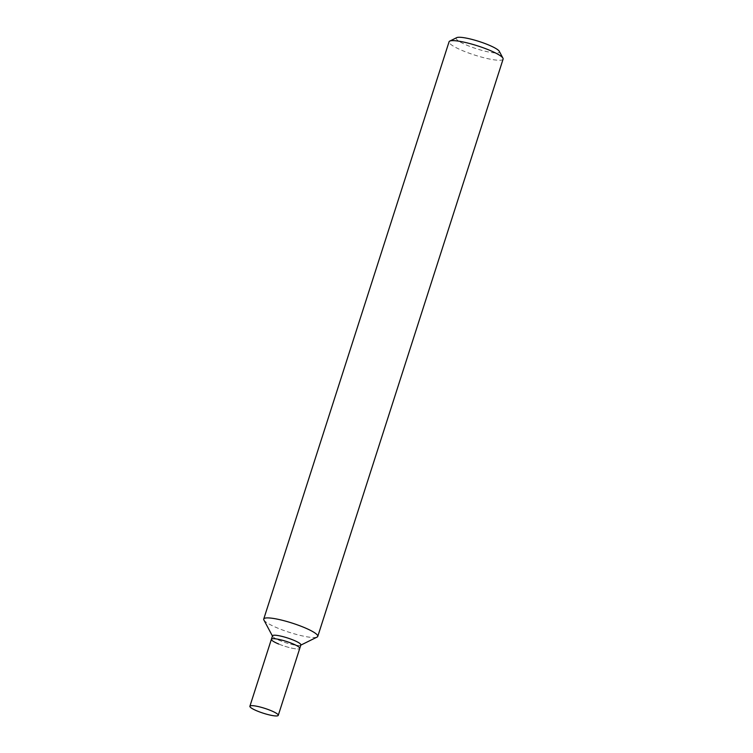 <?xml version="1.0" encoding="UTF-8"?>
<svg xmlns="http://www.w3.org/2000/svg" width="753" height="753" viewBox="0 0 753 753"><rect width="100%" height="100%" fill="white"/><g stroke="black" fill="none" stroke-linecap="round" stroke-linejoin="round"><path stroke-width="0.56" stroke-dasharray="3.77 2.82" d="M503.108 59.12A28.379 4.829 17.8 0 1 462.954 50.799A28.379 4.829 17.8 0 1 449.07 41.773M456.713 37.65A22.703 3.869 -162.2 0 0 467.293 45.396A22.703 3.869 -162.2 0 0 489.874 52.239A22.703 3.869 -162.2 0 0 499.295 51.326M263.879 619.973A28.379 4.829 -162.2 0 0 277.612 628.068A28.379 4.829 -162.2 0 0 317.107 637.057M300.805 645.133L300.522 645.274A14.9 2.532 17.8 0 1 279.796 640.549A14.9 2.532 17.8 0 1 272.577 636.294L272.435 636.021M300.871 644.926A14.9 2.532 17.8 0 1 279.796 640.549A14.9 2.532 17.8 0 1 272.501 635.814M278.685 644.013A14.9 2.532 17.8 0 0 299.76 648.38A14.9 2.532 17.8 0 1 278.685 644.013A14.9 2.532 17.8 0 1 271.391 639.278"/><path stroke-width="1.13" d="M263.729 619.041L449.07 41.773A28.379 4.829 17.8 0 1 449.729 41.104A28.379 4.829 17.8 0 1 489.224 50.103A28.379 4.829 17.8 0 1 502.957 58.197A28.379 4.829 17.8 0 1 503.108 59.12L317.766 636.398A28.379 4.829 -162.2 0 0 303.883 627.371A28.379 4.829 -162.2 0 0 263.729 619.041A28.379 4.829 -162.2 0 0 263.879 619.973L272.435 636.021M502.957 58.197L499.295 51.326A22.703 3.869 -162.2 0 0 488.302 44.841A22.703 3.869 -162.2 0 0 456.713 37.65L449.729 41.104M300.805 645.133L317.107 637.057A28.379 4.829 -162.2 0 0 317.766 636.398M272.577 636.294A14.9 2.532 17.8 0 1 278.761 635.692A14.9 2.532 17.8 0 1 293.585 640.182A14.9 2.532 17.8 0 1 300.522 645.274M278.685 644.013A14.9 2.532 17.8 0 1 271.391 639.278L272.501 635.814A14.9 2.532 17.8 0 1 293.585 640.182A14.9 2.532 17.8 0 1 300.871 644.926L278.262 715.35A14.9 2.532 17.8 0 1 257.178 710.983A14.9 2.532 17.8 0 1 249.892 706.239A14.9 2.532 17.8 0 1 270.967 710.616A14.9 2.532 17.8 0 1 278.262 715.35M292.465 643.646A14.9 2.532 17.8 0 1 299.76 648.38A14.9 2.532 17.8 0 0 292.465 643.646A14.9 2.532 17.8 0 0 271.391 639.278A14.9 2.532 17.8 0 1 292.465 643.646M271.391 639.278L249.892 706.239"/></g></svg>

